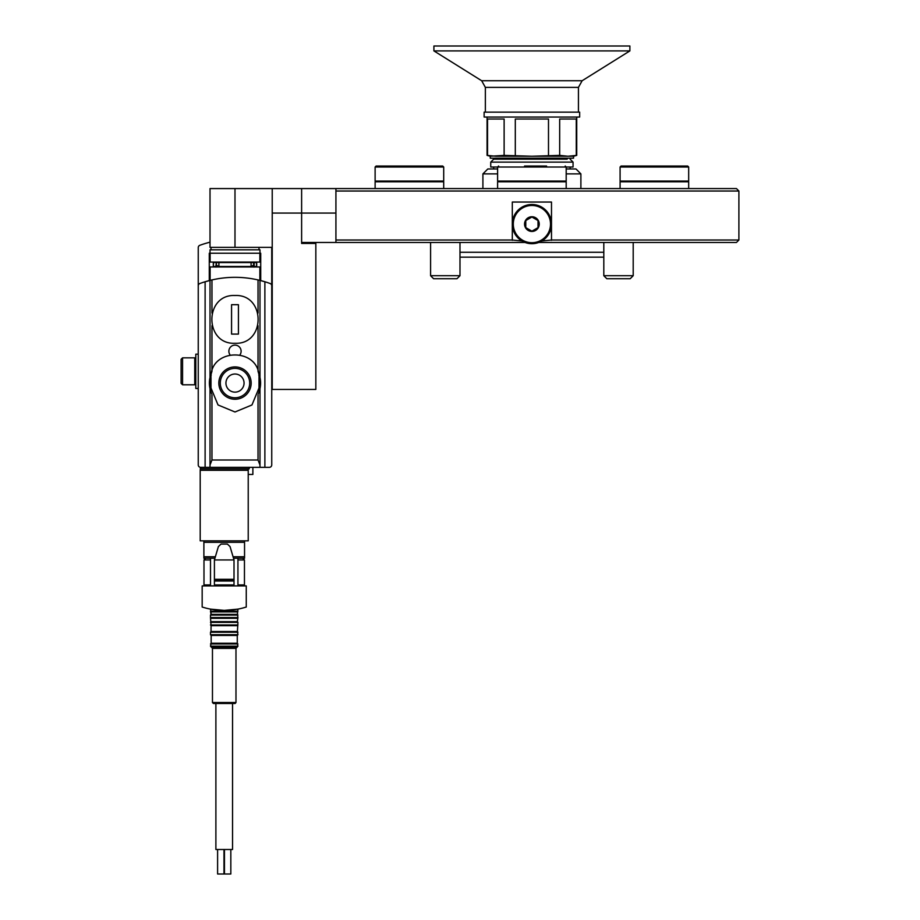 <?xml version="1.0" encoding="UTF-8"?>
<svg xmlns="http://www.w3.org/2000/svg" width="920" height="920" viewBox="0 0 920 920"><rect width="100%" height="100%" fill="white"/><g stroke="black" fill="none" stroke-linecap="round" stroke-linejoin="round"><path stroke-width="1.38" d="M335.926 188.577L335.926 191.026L738.898 191.026L736.448 188.577L272.228 188.577L272.228 389.447L315.836 389.447L315.836 243.443L301.622 243.443L301.622 188.577L301.622 242.466L525.078 242.466M538.717 242.466L736.448 242.466L738.898 240.016L738.898 191.026M541.811 240.994L551.494 240.016L738.898 240.016M335.926 240.016L512.302 240.016L521.985 240.994M512.302 240.315L512.302 202.043L551.494 202.043L551.494 240.315M459.988 257.163L603.807 257.163M459.988 252.264L603.807 252.264M482.908 188.577L482.908 173.88L497.605 173.88M566.191 173.88L580.888 173.88L580.888 188.577M482.908 173.88L487.807 168.969L497.605 168.969M566.191 168.969L575.989 168.969L580.888 173.88M459.988 242.466L459.988 275.712L430.594 275.712L430.594 242.466M459.988 275.712L456.975 278.726L433.596 278.726L430.594 275.712M633.202 242.466L633.202 275.712L603.807 275.712L603.807 242.466M633.202 275.712L630.2 278.726L606.82 278.726L603.807 275.712M234.991 188.577L210.013 188.577L210.013 247.365L234.991 247.365L234.991 188.577L272.228 188.577M309.085 243.443L301.622 243.443M272.228 247.365L234.991 247.365M259.98 388.642L259.98 467.348L269.295 467.348A2.449 2.449 0 0 0 271.745 464.899L271.745 247.595A2.449 2.449 0 0 0 271.733 247.365M256.691 266.961L256.691 262.062M260.716 266.961L260.716 262.062L209.277 262.062L209.277 266.961L260.716 266.961L260.716 280.589M213.302 266.961L213.302 262.062M260.716 262.062L260.716 253.242L209.277 253.242L209.277 262.062M259.923 280.393A102.89 102.89 0 0 0 210.059 280.393M264.88 467.348L264.88 281.761L259.98 280.404A102.89 102.89 0 0 1 270.123 283.51A2.449 2.449 0 0 1 271.745 285.809M210.013 377.51L210.013 280.404A102.89 102.89 0 0 0 199.858 283.51A2.449 2.449 0 0 0 198.248 285.809L198.248 464.899A2.449 2.449 0 0 0 200.698 467.348L210.013 467.348L210.013 388.642M211.968 313.053L211.968 279.933L205.114 281.761L205.114 467.348M259.98 377.51L259.98 280.404L258.025 279.933L258.025 313.053M210.013 467.348L259.98 467.348M210.013 242.19A102.89 102.89 0 0 0 199.858 245.295A2.449 2.449 0 0 0 198.248 247.595L198.248 285.809M229.965 354.729A6.129 6.129 0 0 1 233.162 345.391A6.129 6.129 0 0 1 240.028 354.729M259.98 464.991L258.025 460L258.025 394.714M210.013 464.991L211.968 460L211.968 394.714M209.277 280.589L209.277 266.961M200.698 467.348L200.203 470.292L248.227 470.292L248.227 468.82M249.205 467.348L249.205 468.82L200.203 468.82M210.99 378.178C209.541 347.242 260.406 347.197 259.003 378.178L259.003 387.975L251.965 404.961L234.991 411.987L218.028 404.961L210.99 387.975L210.99 378.178M234.991 399.245A16.169 16.169 0 0 1 220.995 374.992A16.169 16.169 0 0 1 248.998 374.992A16.169 16.169 0 0 1 234.991 399.245M211.68 393.645A25.599 25.599 0 0 1 211.68 372.508M258.313 372.508A25.599 25.599 0 0 1 258.313 393.645M234.991 397.773A14.697 14.697 0 0 1 222.261 375.728A14.697 14.697 0 0 1 247.721 375.728A14.697 14.697 0 0 1 234.991 397.773A14.697 14.697 0 0 1 222.261 375.728A14.697 14.697 0 0 1 247.721 375.728A14.697 14.697 0 0 1 234.991 397.773M234.991 392.138A9.062 9.062 0 0 1 227.148 378.546A9.062 9.062 0 0 1 242.845 378.546A9.062 9.062 0 0 1 234.991 392.138M234.991 343.275C204.148 344.735 204.228 294.043 234.991 295.504C265.753 294.032 265.857 344.724 234.991 343.275M231.564 334.086L238.429 334.086L238.429 304.692L231.564 304.692L231.564 334.086M252.505 265.615L253.977 267.087M210.013 253.242L210.013 249.814L259.98 249.814L259.98 253.242M259.003 249.814L259.003 247.365M248.227 470.292L248.227 540.845L200.203 540.845L200.203 470.292M203.883 540.845L203.883 542.305L244.547 542.305L244.547 540.845M233.956 558.233L244.547 558.233L244.547 542.305M214.475 558.233L203.883 558.233L203.883 542.305M202.17 607.028A73.496 73.496 0 0 0 246.261 607.028L246.261 585.913L202.17 585.913L202.17 607.028M224.296 610.408L210.496 609.12L211.025 611.904L237.406 611.904L237.935 611.19L210.496 611.19L211.013 614.365L237.417 614.365L211.013 614.365L237.417 614.365L237.935 609.12L224.215 610.408M239.821 585.913L239.821 584.936M208.61 584.936L208.61 585.913M221.064 544.065L218.385 546.583L214.417 559.947L234.013 559.947L230.046 546.583L227.367 544.065L221.064 544.065L227.367 544.065M244.455 559.947L237.935 559.947L237.935 584.936L244.455 584.936L244.455 559.947L242.73 558.233M203.987 584.936L210.496 584.936L210.496 559.947L203.987 559.947L203.987 584.936M237.935 559.947L237.935 558.233M210.496 558.233L210.496 559.947M205.7 558.233L203.987 559.947M214.417 581.014L234.013 581.014L234.013 584.936L214.417 584.936L214.417 580.037L234.013 580.037L234.013 559.947M214.417 559.947L214.417 580.037M234.013 581.014L234.013 580.037M211.083 612.076L211.013 614.365L237.417 614.365L237.935 617.561L237.348 618.286L211.083 618.286L210.496 617.561L211.071 625.681L237.36 625.681L237.935 624.967L210.496 624.967M237.417 614.365L237.935 615.066L210.496 615.066L210.496 617.561L237.935 617.561L237.348 621.644L211.083 621.644L210.496 622.369L237.935 622.369L237.406 631.511L211.025 631.511L211.071 625.681M237.348 621.644L237.935 622.369L237.348 621.644M211.025 631.511L210.496 632.212L237.935 632.212L237.406 631.511L237.935 634.708L237.268 635.444L211.163 635.444L210.496 634.708L211.163 635.444L210.496 634.708L211.163 635.444L210.496 634.708L211.163 635.444L210.496 634.708L211.163 635.444L210.496 634.708L211.163 635.444L210.496 634.708L211.163 635.444L210.496 634.708L211.163 635.444L210.496 634.708L211.163 635.444L210.496 634.708L211.163 635.444L210.496 634.708L211.163 635.444L210.496 634.708L211.163 635.444L210.496 634.708L211.163 635.444L210.496 634.708L211.163 635.444L210.496 634.708L211.163 635.444L210.496 634.708L211.163 635.444L210.496 634.708L211.163 635.444L210.496 634.708L211.163 635.444L210.496 634.708L237.935 634.708L237.268 635.444L237.291 643.241L211.151 643.241L210.496 646.173L211.266 647.128L237.164 647.128L237.935 646.173L210.496 646.173M237.291 643.241L237.935 646.173L236.934 647.185L211.496 647.185L212.462 648.381L212.462 702.523L213.44 703.501L234.991 703.501L235.98 702.523L212.462 702.523L213.44 703.501L212.462 702.523L213.44 703.501L212.462 702.523L213.44 703.501L212.462 702.523L213.44 703.501L212.462 702.523L213.44 703.501L212.462 702.523L213.44 703.501L212.462 702.523L213.44 703.501L212.462 702.523L213.44 703.501L212.462 702.523L213.44 703.501L212.462 702.523L213.44 703.501L212.462 702.523L213.44 703.501L212.462 702.523L213.44 703.501L212.462 702.523L213.44 703.501L212.462 702.523L213.44 703.501L215.889 703.501L215.889 849.505L232.541 849.505L232.541 703.501M235.129 703.49L235.98 702.523L234.991 703.501L235.98 702.523L234.991 703.501L235.98 702.523L235.98 648.381L237.164 647.128M224.457 849.505L224.457 874L230.828 874L230.828 849.505M217.603 849.505L217.603 874L223.974 874L223.974 849.505M211.163 635.444L211.151 643.241L210.496 643.977L211.151 643.241L210.496 643.977L211.151 643.241L210.496 643.977L237.935 643.977M252.873 467.348L252.873 474.455L248.227 474.455M215.832 262.556L213.44 262.556L213.44 266.478L216.373 266.478L216.373 262.556L215.832 266.478M216.373 266.478L253.609 266.478L253.609 262.556L216.373 262.556M254.161 266.478L253.609 262.556L256.553 262.556L256.553 266.478L254.161 266.478L254.161 262.556M195.799 388.47L198.248 388.47L195.799 388.47L195.799 354.177L198.248 354.177L195.799 354.177M195.799 358.903L194.741 357.846L194.741 384.79L182.574 384.79L182.574 357.846L181.102 359.317L181.102 383.329L182.574 384.79L194.741 384.79L195.799 383.743M531.898 231.437A7.348 7.348 0 0 1 525.538 220.42A7.348 7.348 0 0 1 538.269 220.42A7.348 7.348 0 0 1 531.898 231.437M538.028 227.631L531.898 231.161L525.78 227.631L525.78 220.558L531.898 217.016L538.028 220.558L538.028 227.631L538.028 220.558L531.898 217.016L525.78 220.558L525.78 227.631L531.898 231.161L538.028 227.631M531.898 243.696A19.596 19.596 0 0 1 514.924 214.291A19.596 19.596 0 0 1 548.872 214.291A19.596 19.596 0 0 1 531.898 243.696M442.727 166.037L376.096 166.037L375.118 167.014L443.704 167.014L442.727 166.037L402.063 166.037M376.096 166.037L394.714 166.037M443.704 167.014L443.704 181.056L375.118 181.056L375.118 167.014M443.704 188.577L443.704 181.792L375.118 181.792L375.118 188.577M687.7 166.037L621.069 166.037L620.091 167.014L688.678 167.014L687.7 166.037L647.036 166.037M621.069 166.037L639.688 166.037M688.678 167.014L688.678 181.056L620.091 181.056L620.091 167.014M688.678 188.577L688.678 181.792L620.091 181.792L620.091 188.577M524.549 166.037L546.595 166.037M565.213 166.037L566.191 167.014L490.739 167.014L490.739 162.115L573.056 162.115L573.056 167.014L566.191 167.014L566.191 181.056L497.605 181.056L497.605 167.014L498.582 166.037M566.191 188.577L566.191 181.792L497.605 181.792L497.605 188.577M490.256 156.239L487.071 155.388L495.834 156.239L573.539 156.239L573.539 158.194L490.256 158.194L490.256 156.239L504.125 155.388L531.898 156.239L559.67 155.388L567.962 156.239L576.725 155.388L576.725 117.047M487.071 155.388L487.071 117.047M487.531 155.388L487.531 119.002L504.125 119.002L504.125 155.388M515.303 155.388L515.303 119.002L548.492 119.002L548.492 155.388M559.67 155.388L559.67 119.002L576.265 119.002L576.265 155.388M484.127 117.047L579.669 117.047L579.669 112.136L484.127 112.136L484.127 117.047M485.357 112.136L485.357 87.388L578.438 87.388L578.438 112.136M481.666 80.741L582.13 80.741L629.889 50.899L433.906 50.899L481.666 80.741L485.357 87.388M433.906 50.899L433.906 46L629.889 46L629.889 50.899M496.627 158.194L496.627 159.171L567.18 159.171L567.18 158.194M490.739 162.115L493.683 159.171L567.18 159.171M493.683 168.969L493.683 167.014M335.926 242.466L335.926 191.026M335.926 213.072L272.228 213.072M259.865 262.062L259.865 253.242M210.128 262.062L210.128 253.242M211.968 371.438L211.968 325.726M211.968 460L258.025 460M258.025 371.438L258.025 325.726M259.865 280.37L259.865 266.961M210.128 280.37L210.128 266.961M211.197 391.08A25.104 25.104 0 0 1 211.197 375.084M258.796 375.084A25.104 25.104 0 0 1 258.796 391.08M203.883 556.761L214.624 556.761M233.806 556.761L244.547 556.761M214.417 579.301L234.013 579.301M235.98 648.381L212.462 648.381M218.914 266.478L218.914 262.556M251.079 266.478L251.079 262.556M531.898 242.707A18.619 18.619 0 0 1 515.775 214.785A18.619 18.619 0 0 1 548.021 214.785A18.619 18.619 0 0 1 531.898 242.707M217.476 265.615L216.005 267.087M210.99 249.814L210.99 247.365M211.013 614.365L210.496 615.066M210.496 632.212L210.496 634.708M211.151 643.241L210.496 643.977M212.462 702.523L213.44 703.501M237.935 634.708L237.268 635.444L237.935 634.708M182.574 357.846L194.741 357.846L182.574 357.846M378.546 181.056L378.546 181.792M440.277 181.056L440.277 181.792M623.519 181.056L623.519 181.792M685.25 181.056L685.25 181.792M501.032 181.056L501.032 181.792M562.764 181.056L562.764 181.792M573.539 156.239L576.725 155.388M582.13 80.741L578.438 87.388M573.056 162.115L570.112 159.171M570.112 168.969L570.112 167.014"/></g></svg>
